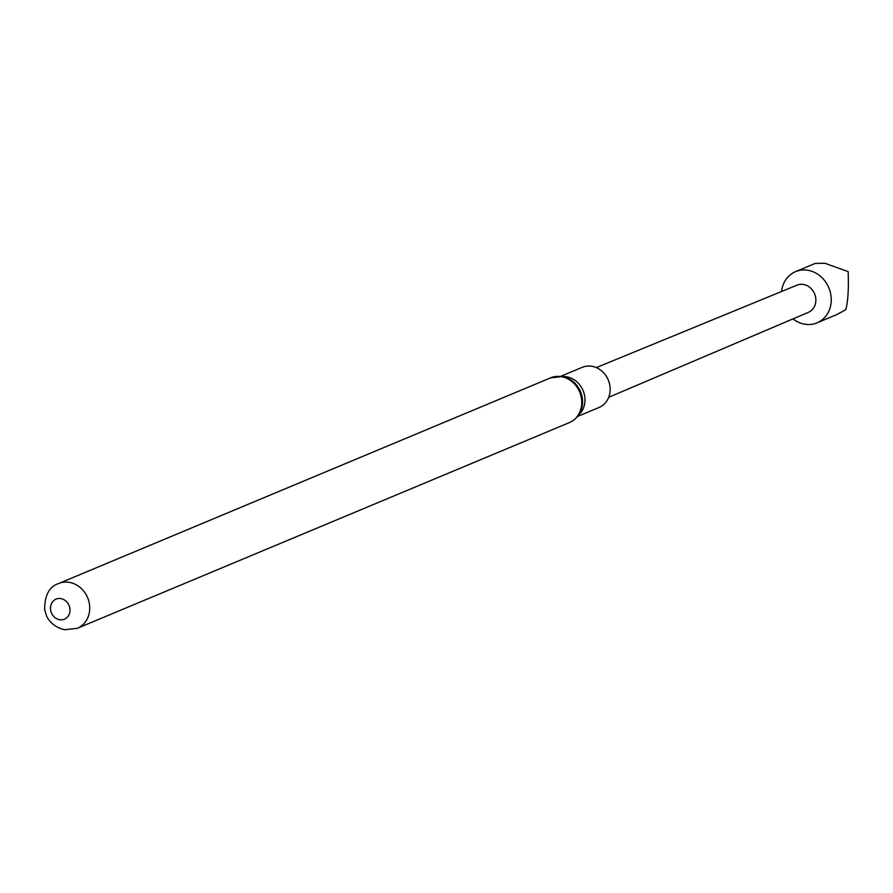 <?xml version="1.0" encoding="UTF-8"?>
<svg xmlns="http://www.w3.org/2000/svg" width="893" height="893" viewBox="0 0 893 893"><rect width="100%" height="100%" fill="white"/><g stroke="black" fill="none" stroke-linecap="round" stroke-linejoin="round"><path stroke-width="1.34" d="M59.563 619.697A10.861 9.555 -112.7 0 0 69.989 610.868A10.861 9.555 -112.7 0 0 60.936 598.611A10.861 9.555 -112.7 0 0 50.51 607.43A10.861 9.555 -112.7 0 0 59.563 619.697M795.596 271.617L815.175 263.435L824.898 263.256L848.06 271.606A27.772 24.424 -112.7 0 1 848.171 271.762C848.774 289.41 847.959 302.068 845.727 309.726A27.772 24.424 -112.7 0 1 845.582 309.838L836.596 314.671L817.028 322.853A27.772 24.424 -112.7 0 0 830.825 294.634A27.772 24.424 -112.7 0 0 808.053 270.3A27.772 24.424 -112.7 0 0 795.596 271.617A27.772 24.424 -112.7 0 0 781.542 291.509M792.995 318.89A27.772 24.424 -112.7 0 0 804.571 324.181A27.772 24.424 -112.7 0 0 817.028 322.853M608.713 397.285L808.366 312.349A14.734 12.96 -112.7 0 0 815.622 297.358A14.734 12.96 -112.7 0 0 803.544 284.487A14.734 12.96 -112.7 0 0 797.002 285.157L596.301 367.592M577.481 416.495L599.013 407.487A21.767 19.133 -112.7 0 0 609.83 385.374A21.767 19.133 -112.7 0 0 591.992 366.297A21.767 19.133 -112.7 0 0 582.225 367.336L560.692 376.333M576.443 417.422A23.642 20.796 -112.7 0 0 581.957 407.208A23.642 20.796 -112.7 0 0 570.448 379.67A23.642 20.796 -112.7 0 0 562.802 376.723M581.957 407.208C580.059 414.609 575.851 419.743 569.332 422.612A24.267 21.343 -112.7 0 0 581.388 397.954A24.267 21.343 -112.7 0 0 561.485 376.679A24.267 21.343 -112.7 0 0 550.601 377.839L58.57 583.553C49.294 586.612 44.65 595.285 44.65 609.595L46.324 615.244C46.447 616.036 50.399 626.216 64.396 629.744L77.289 628.326A24.267 21.343 -112.7 0 0 89.356 603.668A24.267 21.343 -112.7 0 0 69.453 582.392A24.267 21.343 -112.7 0 0 58.57 583.553M578.575 415.033A21.767 19.133 -112.7 0 0 583.899 392.82A21.767 19.133 -112.7 0 0 566.798 376.835A21.767 19.133 -112.7 0 0 562.501 376.589M570.448 379.67L562.378 376.567L550.601 377.839M569.332 422.612L77.289 628.326"/></g></svg>

